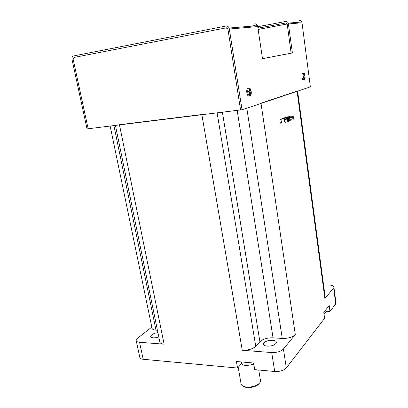 <?xml version="1.0" encoding="UTF-8"?>
<svg xmlns="http://www.w3.org/2000/svg" width="408" height="408" viewBox="0 0 408 408"><rect width="100%" height="100%" fill="white"/><g stroke="black" fill="none" stroke-linecap="round" stroke-linejoin="round"><path stroke-width="0.61" d="M326.089 310.881L326.242 311.819L325.91 312.462L323.988 313.823M253.842 364.37L246.187 365.588C243.071 365.206 241.561 364.191 241.664 362.534L241.567 361.962M290.889 120.482L291.2 120.131M293.423 119.167L293.632 118.912C293.847 117.55 293.627 116.719 292.98 116.418L292.771 116.678C292.561 118.039 292.776 118.871 293.423 119.167M289.165 121.232L289.471 120.88M291.735 120.059L291.944 119.794C292.159 118.427 291.939 117.596 291.286 117.29L291.072 117.555C290.858 118.932 291.082 119.763 291.735 120.059M287.416 121.987L287.727 121.635M289.996 120.809L290.215 120.538C290.43 119.162 290.205 118.325 289.542 118.024L289.328 118.294C289.114 119.677 289.338 120.513 289.996 120.809M281.066 123.379C280.138 123.211 279.806 121.89 280.072 119.411L280.439 118.973L281.056 119.274M284.922 118.34L284.565 118.779C284.228 120.977 284.585 122.298 285.646 122.747L285.993 122.318M285.513 121.941C284.84 121.655 284.616 120.814 284.83 119.427L285.447 119.34M288.242 121.564L288.461 121.293C288.675 119.906 288.451 119.065 287.783 118.769L287.558 119.044C287.344 120.437 287.574 121.278 288.242 121.564M267.332 346.157C264.608 345.872 263.323 345.051 263.476 343.694C264.741 341.435 267.745 340.287 272.498 340.257C275.272 340.527 276.573 341.369 276.4 342.766C275.104 345.01 272.08 346.142 267.332 346.157M157.937 332.658C155.336 332.964 153.235 333.703 151.643 334.876L150.654 336.411C151.49 338.12 154.214 338.314 158.819 336.983M260.345 379.772L260.564 381.077L259.707 382.928C256.663 385.937 252.272 387.304 246.539 387.034C243.275 386.606 241.424 385.519 240.99 383.77M258.764 383.928C256.306 387.309 246.84 388.829 243.637 386.361M136.246 340.777L139.791 357.27C139.929 358.367 141.061 359.035 143.188 359.275L237.553 368.052L241.75 363.416M237.553 368.052L236.411 361.508L253.618 363.018L254.73 369.648L274.722 371.51C279.924 371.698 283.79 370.505 286.324 367.924L324.605 318.357L323.799 312.431L329.185 305.612L329.955 311.426L335.728 303.955L335.896 302.425M325.13 296.713L325.288 297.911L324.89 298.6L297.08 91.142L260.982 103.214L295.3 334.58C292.51 337.238 288.165 338.523 282.265 338.436L273.044 337.829C267.301 337.722 262.92 339.012 259.911 341.695L255.745 346.275C252.603 349.07 248.105 350.401 242.255 350.263L201.843 114.526L119.452 124.715L164.113 344.184L139.561 342.276L143.188 359.275M164.113 344.184C161.333 343.913 159.895 343.097 159.793 341.731L157.366 329.873M113.919 125.582L155.989 330.138L157.437 330.235M155.989 330.138C153.439 329.924 152.108 329.225 152 328.037L149.644 316.674M139.561 342.276C137.425 342.072 136.292 341.45 136.17 340.415L137.593 338.217L151.807 327.109M335.728 303.955L333.647 287.951L333.948 287.436C334.162 286.008 332.484 285.202 328.925 285.024L323.58 284.911M333.647 287.951L324.89 298.6M326.252 311.268L329.955 311.426M242.255 350.263L271.702 352.553C276.935 352.68 280.837 351.507 283.412 349.039L286.324 367.924M295.3 334.58L283.412 349.039M290.185 116.153L289.853 116.566L285.421 117.193L285.768 116.785M288.451 116.877L288.109 117.295L283.662 117.922L284.014 117.504M286.697 117.601L286.35 118.029L281.877 118.662L282.239 118.233M289.328 118.294L286.61 118.677L286.829 118.407M291.072 117.555L288.584 117.672M292.771 116.678L290.292 116.8M73.96 57.457L73.144 59.201L88.153 128.765L73.144 59.201L73.96 57.457L226.45 27.805L73.96 57.457M242.041 109.757L240.562 109.941L227.945 29.305L226.16 27.831L227.802 28.805L227.945 29.305L240.562 109.941L87.032 128.903L72.007 59.42C71.747 57.553 72.287 56.391 73.634 55.932L225.884 26.061C227.333 25.877 228.429 26.53 229.174 28.025L242.041 109.757L310.376 86.868L301.905 21.981L288.303 23.108C287.696 21.874 286.768 21.338 285.508 21.491L257.846 26.709M297.957 21.956L294.607 22.588M287.176 23.985L258.238 29.427M254.516 23.868C255.877 23.695 256.892 24.296 257.57 25.663L262.492 58.686L292.414 52.953L262.487 58.645M254.75 25.49L251.007 26.209M292.414 52.953L288.303 23.108M258.05 28.142L258.56 28.096L258.351 26.663M258.56 28.096L285.957 22.935M291.108 53.168L287.212 24.174L285.707 22.955M247.712 89L247.977 88.857M299.227 20.441C300.436 20.293 301.328 20.803 301.905 21.981M247.656 91.336L247.967 88.964L248.661 87.98L249.37 87.924C250.481 88.587 251.129 90.173 251.308 92.672L250.986 95.069L249.614 96.094C248.498 95.457 247.845 93.871 247.656 91.336M249.727 94.875L250.124 95.018L251.18 92.886L251.165 92.188L249.946 89.046L249.553 88.898L249.466 90.403L248.487 91.025L248.513 91.912L249.543 93.024L249.727 94.875M249.558 89.194L249.946 89.046M248.503 91.468L250.634 90.836M249.104 92.514L251.155 92.009M249.288 92.718L251.18 92.886M249.589 93.32L250.711 93.447M249.982 95.202C248.446 97.145 247.335 95.9 246.641 91.474L246.952 89.107L248.477 88.118M303.404 76.928L305.011 76.898L305.056 76.469L305.123 78.275L304.684 79.555C304.026 80.147 303.435 79.514 302.904 77.648L302.965 73.481L303.368 72.961C303.986 72.762 304.506 73.466 304.934 75.077M303.797 75.154L304.526 74.848L303.776 73.828L303.557 74.108L303.873 75.669L303.399 76.908L303.562 77.602L304.363 77.719L304.669 78.79L305.011 76.898M303.843 75.454L304.883 75.031L304.526 74.848M303.827 75.812L305.046 75.725L304.883 75.031M305.056 76.469L305.046 75.725M304.613 78.499L304.888 78.514M303.843 79.626C303.18 80.299 302.573 79.682 302.022 77.77L302.083 73.608L303.113 73.205M241.327 361.942L241.607 363.564M274.722 371.51L271.702 352.553M282.265 338.436L246.809 108.161M273.044 337.829L237.16 110.364M259.911 341.695L222.391 112.185M217.107 112.838L255.745 346.275M280.408 118.988L280.464 119.355M288.527 23.929L302.114 22.761M229.459 29.014L257.825 26.571M263.634 344.673L263.476 343.694M150.72 336.733L150.654 336.411M325.936 309.728L326.221 311.885M258.728 370.02L260.564 381.077M238.201 367.338L240.96 383.158M333.948 287.436L336.024 303.414M121.599 155.474L157.248 329.307M115.484 151.756L149.552 316.231M297.611 91.142L325.288 297.911M281.479 122.798L281.189 120.722M115.433 125.394L121.558 155.285M110.16 126.047L115.454 151.613M284.83 119.427L287.558 119.044M280.072 119.411L284.565 118.779M257.57 25.663L229.174 28.025M249.553 88.913L248.661 87.98M247.967 88.964L246.952 89.107M251.012 91.596L250.446 90.239M251.303 93.33L251.165 92.188M302.965 73.481L302.083 73.608M304.572 74.858L303.368 72.961"/></g></svg>
